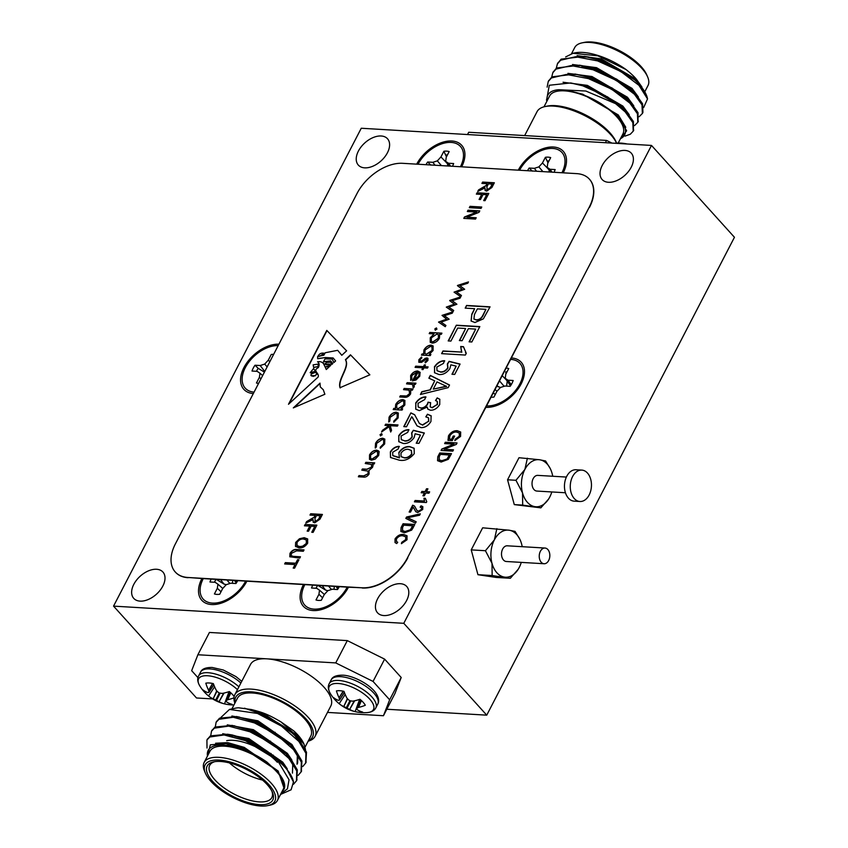 <?xml version="1.0" encoding="UTF-8"?>
<svg xmlns="http://www.w3.org/2000/svg" width="848" height="848" viewBox="0 0 848 848"><rect width="100%" height="100%" fill="white"/><g stroke="black" fill="none" stroke-linecap="round" stroke-linejoin="round"><path stroke-width="1.27" d="M563.252 172.822A30.464 18.794 -42.1 0 0 553.447 147.011A30.464 18.794 -42.1 0 0 518.266 170.162M519.58 170.236A28.694 17.702 137.9 0 1 549.78 148.485A28.694 17.702 137.9 0 1 564.323 166.568L563.284 170.628A23.924 14.755 137.9 0 1 562.616 172.791M495.253 405.068L503.087 402.503M517.746 389.37L520.418 384.25L522.357 377.508A28.694 17.702 137.9 0 1 491.172 405.673A28.694 17.702 137.9 0 1 486.561 405.906L589.233 207.198A39.305 24.242 -42.1 0 0 589.381 179.129A39.305 24.242 -42.1 0 0 576.725 173.628L402.588 163.314A39.305 24.242 -42.1 0 0 357.05 193.45L175.388 543.897A39.305 24.242 -42.1 0 0 175.239 571.965A39.305 24.242 -42.1 0 0 187.906 577.477L362.043 587.791A39.305 24.242 -42.1 0 0 407.581 557.645L589.233 207.198M407.581 557.645L485.819 407.347A30.464 18.794 -42.1 0 0 502.281 402.98A30.464 18.794 -42.1 0 0 518.467 388.373A30.464 18.794 -42.1 0 0 511.408 357.962M187.906 577.477L201.898 578.516A30.464 18.794 -42.1 0 0 203.001 601.444A30.464 18.794 -42.1 0 0 228.059 600.183A30.464 18.794 -42.1 0 0 244.235 585.565A30.464 18.794 -42.1 0 0 246.885 581.187L303.478 584.537A30.464 18.794 -42.1 0 0 304.58 607.454A30.464 18.794 -42.1 0 0 329.639 606.193A30.464 18.794 -42.1 0 0 345.825 591.586A30.464 18.794 -42.1 0 0 348.464 587.198L362.043 587.791M322.537 608.292L330.72 605.578M345.104 592.582L347.775 587.463M303.478 584.537L348.464 587.198M220.957 602.271L229.14 599.568M243.524 586.572L246.196 581.442M201.898 578.516L246.885 581.187M278.907 344.193A30.464 18.794 -42.1 0 0 243.938 367.576A30.464 18.794 -42.1 0 0 253.308 393.578M461.672 166.812A30.464 18.794 -42.1 0 0 451.867 141.001A30.464 18.794 -42.1 0 0 416.686 164.141M461.079 166.77L462.807 160.548A28.694 17.702 137.9 0 1 460.432 166.738M403.786 623.312L486.741 715.161L734.453 237.281L651.497 145.432L361.259 128.249L113.547 606.129L403.786 623.312L651.497 145.432M522.209 546.695A23.585 15.868 93.4 0 0 521.605 543.992A23.585 15.868 93.4 0 0 519.803 539.169A23.585 15.868 93.4 0 0 509.16 530.212L482.66 527.806L471.223 549.886L477.943 574.7L496.112 577.435L510.316 578.283L518.192 569.284M552.737 476.258A23.585 15.868 93.4 0 0 552.133 473.555A23.585 15.868 93.4 0 0 550.331 468.732A23.585 15.868 93.4 0 0 539.688 459.775L518.997 457.719L507.56 479.788L514.28 504.602L540.844 507.846L548.508 499.175M379.141 451.666L378.685 455.45L375.325 459.054L371.488 460.199L369.495 459.351L369.537 454.91C371.36 451.857 373.745 450.267 376.692 450.15L378.717 451.009M380.582 435.936L380.148 434.77L381.727 433.72L382.056 434.77L380.476 435.819L380.042 434.653L381.621 433.604L382.056 434.77M380.476 435.819L380.148 434.77M398.147 417.905L393.779 422.219L393.726 421.191L397.108 417.757L397.235 413.994L395.793 413.4L390.133 417.343L389.857 420.958L388.744 421.922L389.052 417.269C390.854 414.089 393.281 412.404 396.313 412.202L398.327 413.071L398.147 417.905M404.146 388.458L412.987 388.978L412.361 390.175L410.771 390.08L410.612 393.875C408.831 396.514 406.711 397.638 404.252 397.235L399.737 396.97L400.351 395.772L406.595 395.995L409.626 393.599L409.001 390.165L403.531 389.645L404.146 388.458L412.923 389.084M409.669 390.652L409.001 390.165M410.75 380.254L410.633 375.632C412.435 372.611 414.799 371.074 417.714 371.021L420.089 372.304L419.771 376.194L416.008 379.999L412.393 380.879L416.887 372.198L411.799 375.547L411.81 379.226L410.538 380.031M427.922 360.464L425.378 362.88L425.039 362.022L426.841 360.4L426.3 359.075L421.551 362.361L418.827 362.255L418.87 359.732L421.509 357.029L421.912 357.867L419.993 359.743L420.523 361.534L426.873 357.877L427.954 358.312L427.922 360.464M426.862 359.351L426.3 359.075M420.014 361.343L421.541 361.259M429.819 332.437L441.914 333.158L441.299 334.345L439.667 334.25L439.423 338.278C437.579 341.341 435.183 342.952 432.226 343.111L430.233 342.274L430.254 337.769L434.059 333.921L429.205 333.635L429.819 332.437L441.861 333.264M442.02 315.382L452.949 311.884L452.281 313.166L444.426 315.679L449.143 319.219L441.077 322.145L445.921 325.441L445.274 326.692L438.533 322.113L446.631 319.145L442.02 315.382L452.853 312.064M457.549 285.426L468.467 281.928L467.81 283.211L459.955 285.723L464.672 289.274L456.606 292.189L461.45 295.486L460.793 296.736L454.062 292.157L462.149 289.189L457.432 285.649L468.382 282.108M401.093 527.551L403.065 523.757L414.799 524.446L412.923 528.081L411.64 530.117L404.485 532.809L400.85 531.473L401.093 527.551L403.065 523.757M413.114 507.104L410.506 512.118L409.139 512.044L412.69 505.185L414.555 506.086L416.951 510.464L418.456 511.217L421.52 509.362L421.509 507.655L420.142 507.178L420.99 505.843L422.813 506.627L422.717 509.478L417.735 512.552L415.743 511.641L413.442 507.433M421.18 492.752L421.869 491.405L425.071 491.596L426.544 488.755L427.922 488.83L426.449 491.681L429.65 491.872L428.95 493.207L425.749 493.017L424.276 495.857L422.908 495.783L424.382 492.932L421.18 492.752M444.617 443.599L445.306 442.253L457.051 442.953L456.309 444.384L444.129 449.26L453.489 449.811L452.8 451.157L441.055 450.458L441.797 449.027L453.956 444.151L444.617 443.599M340.006 387.716C337.26 379.406 349.895 366.93 345.412 359.69L350.468 354.814L369.866 374.816L340.006 387.716M284.652 563.952L285.352 562.616L295.719 563.231L297.531 559.712L298.909 559.797L294.574 568.16L293.196 568.086L295.019 564.567L284.652 563.952M299.461 538.756L304.156 537.685L307.633 538.936L307.686 543.165C305.269 546.621 302.376 548.2 299.015 547.903L295.475 546.335L295.645 542.444L299.461 538.756L304.156 537.685M295.74 546.674L295.645 542.444M309.986 515.086L310.675 513.75L322.42 514.45L319.961 519.177L314.756 522.792L313.177 522.177L313.071 519.58L305.821 523.121L306.605 521.605L314.279 517.1L315.17 515.393L309.986 515.086M469.326 207.675L470.025 206.34L481.759 207.029L481.07 208.375L469.326 207.675M481.908 183.412L482.607 182.076L494.342 182.765L491.893 187.503L486.678 191.107L485.098 190.493L485.003 187.906L477.742 191.447L478.537 189.92L486.211 185.426L487.091 183.719L481.908 183.412M398.634 435.914C401.305 431.78 404.697 429.703 408.789 429.66L407.708 432.363L401.083 436.031L401.263 439.593L404.517 440.79C407.422 441.098 409.923 439.752 412.033 436.752L411.619 432.936L413.358 430.275L424.339 432.999L418.965 443.377L416.22 443.218L420.438 435.077L415.138 433.773L414.078 437.642C411.015 441.882 407.411 443.822 403.266 443.483L398.761 441.66L398.846 436.148C401.517 432.014 404.899 429.925 408.99 429.894M415.615 403.15C418.308 399.037 421.689 396.938 425.791 396.864L424.71 399.556L418.032 403.33L418.17 406.955L420.703 407.952C423.353 408.079 425.59 406.775 427.413 404.04L428.049 402.175L430.636 402.673L430.201 406.87L431.992 407.581L437.25 404.464L437.261 401.411L435.512 400.542L437.197 397.882L439.773 399.249L439.73 404.538C437.261 408.376 434.176 410.284 430.466 410.252L427.911 409.192L427.18 407.061L419.347 410.623L415.721 409.192L415.827 403.372C418.509 399.26 421.901 397.171 425.993 397.097M434.377 366.972C437.049 362.838 440.43 360.75 444.522 360.718L443.44 363.41L436.826 367.089L437.006 370.65L440.26 371.848C443.165 372.145 445.666 370.799 447.765 367.799L447.352 363.993L449.09 361.333L460.082 364.057L454.698 374.424L451.963 374.265L456.171 366.135L450.882 364.82L449.822 368.7C446.758 372.929 443.154 374.88 438.999 374.53L434.494 372.717L434.579 367.195C437.25 363.061 440.642 360.983 444.734 360.951M448.189 340.928L456.341 325.197L479.82 326.586L471.838 341.977L469.092 341.818L475.686 329.098L468.372 328.664L462.118 340.716L459.372 340.557L465.626 328.505L457.697 328.038L450.924 341.087L448.189 340.928M465.192 308.131L466.57 305.45L490.049 306.838L483.339 318.88L474.922 322.505L471.075 321.01L471.817 314.12L474.636 308.683L465.192 308.131M465.372 355.058L441.596 353.648L442.985 350.966L461.577 352.068L460.697 346.493L463.443 346.662L466.273 353.319L465.372 355.058M428.865 378.187L430.318 375.399L449.525 385.024L448.179 387.631L420.428 394.479L421.869 391.691L430.053 389.857L434.717 380.847L428.865 378.187M411.725 416.728L406.521 426.767L403.775 426.608L410.888 412.881L414.608 414.693L419.41 423.459L422.41 424.954L428.547 421.244L428.516 417.831L425.791 416.877L427.477 414.216L431.113 415.785L430.932 421.488C428.357 425.675 425.028 427.721 420.979 427.625L416.993 425.813L412.382 417.386M392.889 455.705L399.44 457.888L398.836 452.503C401.931 448.2 405.577 446.249 409.775 446.62L414.11 448.242L414.259 453.669C409.669 459.118 404.644 461.27 399.175 460.146L390.504 457.475L390.345 451.91C392.635 448.285 395.592 446.43 399.196 446.345L398.115 449.037L392.666 452.281L392.783 455.588L399.005 457.411M476.353 194.118L477.053 192.782L488.787 193.482L485.056 200.669L483.689 200.594L486.72 194.733L483.063 194.521L480.466 199.534L479.088 199.46L481.696 194.436L476.353 194.118M467.333 211.523L468.032 210.187L479.767 210.876L479.025 212.307L466.856 217.183L476.216 217.745L475.516 219.081L463.782 218.381L464.524 216.95L476.682 212.074L467.333 211.523M304.432 525.802L305.121 524.456L316.866 525.156L313.135 532.353L311.757 532.268L314.799 526.417L311.142 526.195L308.534 531.219L307.167 531.134L309.764 526.12L304.432 525.802M293.705 556.383L300.468 556.786L299.779 558.122L289.793 556.744L289.995 553.341C291.977 550.288 294.404 549.016 297.266 549.525L304.029 549.928L303.33 551.264L296.567 550.861L291.426 553.32L291.171 555.663L293.917 556.617L300.362 556.998M330.222 364.396L328.356 364.078L330.126 364.174L330.699 365.467L330.052 366.071L329.861 365.159L325.929 366.813L329.151 366.898L326.279 369.537L323.47 363.188M326.342 369.474L323.47 363.622C322.017 361.905 320.046 361.29 317.555 361.799C319.367 363.114 319.622 365.064 318.318 367.619C311.969 370.883 319.749 373.035 318.127 377.031L288.49 404.273L326.787 330.402L346.62 350.839L341.786 355.291L337.674 350.309L325.219 352.757L323.883 355.185L317.65 356.552L317.661 358.63L325.452 357.517L333.147 357.973L335.617 360.962L333.868 362.562L332.204 359.054L325.049 358.905L323.47 361.704L330.667 360.877L332.808 363.538L331.801 364.46L330.561 362.223L327.413 362.382C324.858 363.379 324.413 364.099 326.045 364.566L325.325 364.258M328.356 364.078L325.399 364.375M324.879 394.256L323.289 389.751L320.279 386.879L320.003 383.126L293.313 407.899L324.879 394.256M451.613 439.179L453.267 435.999L454.634 436.084L452.291 440.6L447.998 440.345L448.497 435.808C450.86 432.183 453.797 430.487 457.284 430.72L460.665 432.035L460.581 436.434L454.814 440.578L455.206 439.222L459.277 436.232L459.34 433.074L456.637 432.067C453.987 431.78 451.74 433.031 449.906 435.808L449.461 439.052L451.719 439.296L453.267 435.999M437.791 456.765L439.752 452.97L451.496 453.659L448.327 459.33L441.183 462.022L437.547 460.687L437.791 456.765L439.752 452.97M426.321 502.535L414.428 501.836L415.117 500.49L424.424 501.041L423.979 498.264L425.346 498.338L426.767 501.666L426.321 502.535M405.832 518.414L406.552 517.026L420.29 513.867L419.569 515.245L407.602 517.725L416.188 521.774L415.467 523.163L405.832 518.414M396.44 538.968L396.44 541.543L397.723 542.243L396.726 543.557L395.03 542.561L395.041 538.925C397.447 535.554 400.309 534.081 403.637 534.484L407.008 535.756L407.019 539.763L401.39 543.663L401.772 542.307L405.683 539.625L405.736 536.826L402.938 535.819C400.489 535.427 398.316 536.466 396.44 538.968M449.79 300.404L460.708 296.906L460.04 298.189L452.185 300.701L456.902 304.241L448.836 307.167L453.68 310.463L453.033 311.714L446.302 307.135L454.39 304.167L449.673 300.627L460.612 297.086M435.363 330.243L434.929 329.077L436.508 328.038L436.837 329.088L435.257 330.137L434.823 328.971L436.402 327.922L436.837 329.088M435.257 330.137L434.929 329.077M430.89 354.432L430.275 355.619L421.435 355.1L422.05 353.913L423.587 353.998L423.947 349.938C425.813 346.864 428.219 345.274 431.176 345.147L433.105 345.973L433.084 350.521L429.258 354.337L430.89 354.432M424.541 366.686L428.102 366.898L427.487 368.085L423.926 367.873L423.035 369.58L421.954 369.516L422.834 367.809L415.085 367.354L415.7 366.166L423.449 366.622L424.339 364.916L425.42 364.979L424.647 366.802L428.049 367.004M407.146 382.671L415.986 383.19L415.361 384.388L414.068 384.303L414.29 386.762L413.453 387.78L412.425 384.43L406.531 383.858L407.146 382.671L415.923 383.296M413.252 385.003L412.425 384.43M402.662 408.895L402.047 410.082L393.207 409.563L393.822 408.365L395.348 408.46L395.719 404.401C397.585 401.327 399.991 399.737 402.938 399.609L404.878 400.426L404.846 404.973L401.03 408.8L402.662 408.895M385.617 424.191L398.019 424.933L397.405 426.12L390.239 425.696L391.553 430.328L390.663 432.035L389.137 426.671L381.558 432.024L382.448 430.318L389.073 425.632L385.003 425.389L385.617 424.191L397.966 425.039M384.653 443.939L380.275 448.263L380.233 447.235L383.614 443.79L383.731 440.027L382.3 439.434L376.629 443.387L376.353 447.002L375.24 447.967L375.558 443.303C377.36 440.123 379.787 438.437 382.819 438.236L384.822 439.116L384.653 443.939M368.986 470.576L369.06 474.032C367.385 476.449 365.424 477.456 363.145 477.064L358.365 476.777L358.98 475.59L363.771 475.876L368.074 473.756L368.074 471.128L361.799 470.142L362.425 468.955L366.908 469.22L371.519 467.11L371.498 464.481L365.244 463.506L365.859 462.319L374.699 462.838L374.085 464.036L372.548 463.941L373.088 465.361L372.505 467.386L368.944 470.523M519.697 538.957L515.033 531.389L509.16 530.212A23.585 15.868 93.4 0 0 494.363 539.879A23.585 15.868 93.4 0 0 491.999 563.316A23.585 15.868 93.4 0 0 504.443 577.096A23.585 15.868 93.4 0 0 518.001 569.58A23.585 15.868 93.4 0 0 519.241 567.429A23.585 15.868 93.4 0 0 521.276 562.383M496.864 528.654L494.363 539.879L485.427 550.723L471.223 549.886M485.427 550.723L491.999 563.316L492.147 575.538L477.943 574.7M492.147 575.538L510.316 578.283M377.614 598.783A19.652 12.126 -42.1 0 0 377.54 612.807A19.652 12.126 -42.1 0 0 400.245 608.631A19.652 12.126 -42.1 0 0 406.711 586.466A19.652 12.126 -42.1 0 0 392.2 585.332A19.652 12.126 -42.1 0 0 377.614 598.783M133.814 584.336A19.652 12.126 -42.1 0 0 133.74 598.37A19.652 12.126 -42.1 0 0 156.456 594.194A19.652 12.126 -42.1 0 0 162.911 572.029A19.652 12.126 -42.1 0 0 148.4 570.895A19.652 12.126 -42.1 0 0 133.814 584.336M358.407 151.061A19.652 12.126 -42.1 0 0 358.333 165.095A19.652 12.126 -42.1 0 0 381.038 160.919A19.652 12.126 -42.1 0 0 387.504 138.743A19.652 12.126 -42.1 0 0 372.993 137.62A19.652 12.126 -42.1 0 0 358.407 151.061M602.207 165.498A19.652 12.126 -42.1 0 0 602.133 179.532A19.652 12.126 -42.1 0 0 624.838 175.356A19.652 12.126 -42.1 0 0 631.304 153.181A19.652 12.126 -42.1 0 0 616.793 152.057A19.652 12.126 -42.1 0 0 602.207 165.498M188.108 577.7A39.305 24.242 137.9 0 1 175.451 572.199A39.305 24.242 137.9 0 1 175.345 572.082M589.487 179.246A39.305 24.242 137.9 0 1 589.593 179.363A39.305 24.242 137.9 0 1 589.445 207.431M407.782 557.878A39.305 24.242 137.9 0 1 362.244 588.014M113.547 606.129L196.503 697.978L212.678 698.932M386.805 709.246L486.741 715.161M308.153 741.184A45.209 18.455 -152.6 0 0 315.106 736.308A45.209 18.455 -152.6 0 0 308.343 717.482A45.209 18.455 -152.6 0 0 266.579 692.138A45.209 18.455 -152.6 0 0 234.832 694.703L250.52 664.44A45.209 18.455 27.4 0 1 266.813 658.832L335.734 662.913L373.056 681.432L384.621 659.129L401.21 677.499L389.656 699.801L383.444 715.733L394.998 693.431L401.21 677.499M197.955 677.647L191.669 670.683L197.881 654.751L209.435 632.449L347.298 640.611L335.734 662.913M384.621 659.129L347.298 640.611M485.819 407.347L486.561 405.906M465.499 308.142L466.57 305.45M466.782 305.683L489.943 307.05M471.181 321.116L471.817 314.12M472.029 314.354L474.636 308.683M474.011 319.102L476.385 320.046C479.449 320.078 481.738 318.435 483.243 315.138L485.915 309.35L477.382 308.852L474.477 314.46L473.894 318.986L476.184 319.813C479.237 319.844 481.526 318.212 483.042 314.905L485.915 309.35M448.497 340.949L456.341 325.197M456.542 325.431L479.703 326.798M469.41 341.839L475.686 329.098M459.69 340.578L465.626 328.505M441.914 353.658L442.985 350.966M443.186 351.199L461.577 352.068M461.789 352.302L460.697 346.493M460.899 346.726L463.443 346.874M465.499 352.683L466.241 353.372M437.112 370.756L440.26 371.848M440.462 372.081C443.366 372.378 445.868 371.032 447.977 368.032L447.765 367.799M447.977 368.032L447.564 364.216L449.09 361.333M449.302 361.566L459.998 364.216M452.27 374.286L456.171 366.135M434.6 372.834L434.579 367.195M429.13 378.303L430.318 375.399M430.519 375.632L449.472 385.119M420.799 394.384L421.869 391.691M422.081 391.924L430.053 389.857M430.254 390.091L434.717 380.847M433.254 389.137L446.61 386.412L437.006 381.897L433.254 389.137L446.408 386.179M418.276 407.072L420.703 407.952M420.915 408.174C423.565 408.312 425.802 407.008 427.625 404.263L427.413 404.04M427.625 404.263L428.049 402.175M428.251 402.397L430.53 402.842M430.318 406.987L431.992 407.581M432.194 407.814L437.25 404.464M437.451 404.697L437.356 401.528M435.819 400.616L437.197 397.882M437.409 398.115L439.879 399.366M428.017 409.308L427.18 407.061M415.827 409.298L415.827 403.372M404.093 426.629L410.888 412.881M411.089 413.114L414.704 414.81M419.516 423.565L422.41 424.954M422.622 425.177L428.547 421.244M428.759 421.477L428.622 417.958M426.131 416.898L427.477 414.216M427.689 414.439L431.219 415.902M417.099 425.929L414.216 420.979M414.428 421.212L411.927 416.962M401.38 439.709L404.517 440.79M404.729 441.024C407.634 441.32 410.135 439.974 412.234 436.974L412.033 436.752M412.234 436.974L411.821 433.169M411.842 433.148L413.358 430.275M413.559 430.508L424.265 433.158M416.538 443.228L420.438 435.077M398.867 441.776L398.846 436.148M390.61 457.591L390.345 451.91M390.557 452.132C392.847 448.507 395.793 446.663 399.408 446.578M399.44 457.888L398.836 452.503M399.048 452.726C402.143 448.433 405.779 446.472 409.976 446.854L409.775 446.62M409.976 446.854L414.206 448.359M401.178 456.69L404.316 457.899C407.125 458.217 409.626 456.966 411.821 454.157L411.428 450.574M400.966 453.245L401.072 456.574L404.104 457.676C406.913 457.994 409.414 456.743 411.609 453.924L411.322 450.447L408.206 449.292C405.418 449.069 403.001 450.383 400.966 453.245M482.226 183.433L482.607 182.076M482.809 182.299L494.236 182.977M485.215 190.609L485.003 187.906M478.155 191.277L478.537 189.92M478.738 190.153L482.024 188.807L486.211 185.426M486.413 185.659L487.091 183.719M486.593 189.517L487.579 190.005L490.674 187.747L492.487 184.249L488.459 183.804L486.837 186.942L487.367 189.772L490.462 187.514L492.275 184.027M487.579 190.005L486.699 189.645M476.671 194.139L477.053 192.782M477.254 193.015L488.681 193.683M484.007 200.616L486.72 194.733M479.406 199.471L481.696 194.436M469.644 207.696L470.025 206.34M470.237 206.562L481.653 207.241M467.651 211.544L468.032 210.187M468.234 210.421L479.661 211.088M476.099 217.957L466.856 217.183M464.1 218.402L464.524 216.95M464.725 217.183L476.682 212.074M310.304 515.107L310.675 513.75M310.887 513.983L322.304 514.651M313.283 522.283L313.071 519.58M306.234 522.951L306.605 521.605M306.817 521.827L310.092 520.492L314.279 517.1M314.491 517.333L315.17 515.393M314.672 521.202L315.647 521.679L318.753 519.421L320.555 515.934L316.537 515.478L314.915 518.616L315.445 521.446L318.541 519.188L320.353 515.701M315.647 521.679L314.767 521.319M304.75 525.813L305.121 524.456M305.333 524.689L316.76 525.368M312.075 532.29L314.799 526.417M307.485 531.155L309.764 526.12M304.368 537.918L307.729 539.052M295.857 542.667L299.662 538.978M297.182 545.741L299.948 546.79L302.895 546.388L306.52 543.324L306.414 540.112M306.308 543.091L306.319 539.996L303.446 539.021C300.966 538.787 298.825 539.953 297.023 542.508L297.076 545.635L299.747 546.568L302.683 546.165L306.52 543.324M289.91 556.86L289.995 553.341M290.207 553.564C292.189 550.511 294.616 549.239 297.478 549.748L303.913 550.129M291.288 555.779L293.917 556.617M284.97 563.973L285.352 562.616M285.553 562.849L295.719 563.231M295.92 563.454L297.531 559.712M297.743 559.945L298.803 560.009M293.514 568.096L295.019 564.567M547.84 549.515A7.865 5.289 93.4 0 0 544.999 548.041A7.865 5.289 93.4 0 0 539.254 555.578A7.865 5.289 93.4 0 0 544.066 563.74A7.865 5.289 93.4 0 0 549.462 558.45A7.865 5.289 93.4 0 0 547.84 549.515M544.066 563.74L506.341 561.503A7.865 5.289 -86.6 0 1 501.518 553.341A7.865 5.289 -86.6 0 1 507.263 545.805L544.999 548.041M318.117 366.315L318.095 364.099L313.124 364.873L313.601 367.343L318.329 366.548L318.18 364.216M323.671 363.845L323.586 363.304M346.609 350.849L326.989 330.625L289.115 403.701M341.797 355.28L337.674 350.309M317.767 358.746L325.452 357.517M325.664 357.739L333.338 358.195M333.932 362.499L332.204 359.054M323.576 361.81L330.826 361.089M331.918 364.354L331.292 362.615M328.568 364.301L326.257 364.799M330.264 365.88L329.946 365.287M326.067 366.898L329.045 366.601M317.979 356.043L319.484 356.33L324.286 353.415M319.484 356.33L324.148 353.256C321.297 352.726 319.314 353.648 318.201 356.043L319.272 356.107M312.096 373.65A1.325 0.816 -42.1 0 0 311.322 375.675L314.958 375.643L316.94 373.936L315.615 372.283L312.096 373.65M311.184 375.622A1.325 0.816 -42.1 0 0 311.523 375.908L313.007 376.173M313.219 376.406L314.958 375.643M315.17 375.865L316.94 373.936M317.141 374.169L315.615 372.283M313.643 368.498L310.167 372.685L315.392 371.286L313.643 368.498L315.392 371.286M310.283 372.791L313.453 373.12M313.845 372.972L315.604 371.519M318.329 366.548L313.707 367.46M340.218 387.949C337.472 379.639 350.097 367.163 345.613 359.923L345.412 359.69M369.855 374.816L350.68 355.047L345.613 359.923M319.622 383.89L294.161 407.528M323.395 389.868L320.385 387.006M453.362 436.116L454.581 436.19M448.094 440.462L448.497 435.808M448.592 435.925C450.966 432.3 453.903 430.593 457.379 430.837L457.284 430.72M457.379 430.837L460.718 432.098M454.963 440.557L455.206 439.222M455.312 439.338L459.277 436.232M459.383 436.349L459.393 433.127M451.719 439.296L449.461 439.052M444.776 443.61L445.306 442.253M445.412 442.37L456.987 443.059M453.436 449.917L444.129 449.26M441.214 450.468L441.797 449.027M441.903 449.143L453.956 444.151M439.858 453.086L451.443 453.765M437.6 460.74L437.886 456.881M438.967 459.754L441.988 460.803L447.182 459.107L449.535 455.037L440.43 454.39L439.243 456.69L439.285 459.998L441.893 460.687L447.076 458.991L449.429 454.92M421.339 492.752L421.869 491.405M421.975 491.522L425.071 491.596M425.177 491.713L426.544 488.755M426.65 488.872L427.869 488.936M429.597 491.978L426.449 491.681M423.067 495.794L424.382 492.932M414.587 501.846L415.117 500.49M415.223 500.606L424.424 501.041M424.519 501.157L423.979 498.264M424.085 498.37L425.357 498.454M409.298 512.054L412.69 505.185M412.796 505.291L414.608 506.139M417.004 510.517L418.456 511.217M418.562 511.333L421.52 509.362M421.626 509.478L421.562 507.719M420.311 507.189L420.99 505.843M421.096 505.959L422.855 506.691M415.796 511.704L414.354 509.224M414.46 509.341L413.209 507.221M405.959 518.478L406.552 517.026M406.658 517.142L420.205 514.026M416.167 521.827L407.602 517.725M403.171 523.873L414.746 524.552M400.903 531.526L401.199 527.668M402.27 530.541L405.302 531.59L410.485 529.894L412.838 525.824L403.743 525.177L402.546 527.477L402.599 530.784L405.196 531.473L410.39 529.777L412.732 525.707M396.493 541.596L397.67 542.307M395.083 542.614L395.041 538.925M395.147 539.042C397.553 535.671 400.415 534.187 403.733 534.6L403.637 534.484M403.733 534.6L407.061 535.809M401.528 543.642L401.772 542.307M401.878 542.423L405.683 539.625M405.779 539.741L405.779 536.879M464.651 289.295L459.955 285.723M461.429 295.517L456.606 292.189M454.295 292.03L462.149 289.189M456.892 304.273L452.185 300.701M453.669 310.495L448.836 307.167M446.525 307.008L454.39 304.167M449.133 319.251L444.426 315.679M445.9 325.473L441.077 322.145M438.766 321.986L446.631 319.145M436.508 328.038L436.943 329.204M430.286 342.338L430.254 337.769M430.36 337.886L434.059 333.921M429.364 333.646L429.925 332.554M431.388 341.299L432.936 342.03L438.448 338.32L438.458 334.79M432.84 341.914L438.342 338.204L438.405 334.727L436.858 334.091L431.356 337.811L431.335 341.235L432.936 342.03M421.594 355.111L422.05 353.913M422.156 354.019L423.587 353.998M423.682 354.114L423.947 349.938M424.053 350.054C425.908 346.98 428.314 345.39 431.272 345.263L431.176 345.147M431.272 345.263L433.158 346.026M430.837 354.538L429.258 354.337M424.975 353.595L426.555 354.284L432.088 350.584L432.088 347.065M426.449 354.167L431.982 350.468L432.035 347.012L430.54 346.344L425.018 350.044L424.922 353.531L426.555 354.284M425.42 362.849L425.039 362.022M425.145 362.138L426.841 360.4M426.936 360.517L426.406 359.181M418.88 362.308L418.87 359.732M418.976 359.849L421.615 357.146M420.057 361.407L420.629 361.651M421.636 361.375L423.205 359.838M423.311 359.955L425.283 358.238M425.389 358.354L426.873 357.877M426.979 357.994L428.007 358.375M422.113 369.527L422.834 367.809M415.244 367.364L415.7 366.166M415.806 366.272L423.449 366.622M423.555 366.739L424.339 364.916M424.435 365.032L425.367 365.085M410.856 380.37L410.633 375.632M410.739 375.738C412.541 372.728 414.905 371.191 417.82 371.127L417.714 371.021M417.82 371.127L420.195 372.42M412.552 380.879L416.887 372.198M414.089 379.745L418.753 376.311L419.219 373.756L417.905 372.389L414.089 379.745L418.647 376.194L419.113 373.65L417.905 372.389M413.453 387.78L412.849 387.07M412.955 387.186L413.326 386.465M413.432 386.582L412.52 384.547M406.69 383.868L407.252 382.787M399.896 396.97L400.351 395.772M400.457 395.889L406.595 395.995M406.701 396.111L409.626 393.599M409.732 393.716L409.107 390.271M403.69 389.656L404.252 388.575M393.366 409.573L393.822 408.365M393.928 408.482L395.348 408.46M395.454 408.577L395.719 404.401M395.825 404.507C397.68 401.443 400.086 399.843 403.044 399.726L402.938 399.609M403.044 399.726L404.931 400.489M402.609 409.001L401.03 408.8M396.747 408.047L398.327 408.747L403.86 405.047L403.86 401.528M398.221 408.63L403.754 404.931L403.807 401.464L402.312 400.797L396.79 404.507L396.694 407.994L398.327 408.747M393.875 422.177L393.726 421.191M393.832 421.308L397.108 417.757M397.214 417.863L397.277 414.057M388.84 422.039L389.052 417.269M389.158 417.375C390.96 414.206 393.387 412.51 396.419 412.319L396.313 412.202M396.419 412.319L398.38 413.135M390.705 431.95L389.137 426.671M381.823 431.844L382.448 430.318M382.554 430.424L389.073 425.632M385.162 425.399L385.723 424.307M381.727 433.72L382.162 434.886M380.37 448.221L380.233 447.235M380.339 447.341L383.614 443.79M383.72 443.907L383.784 440.091M375.346 448.073L375.558 443.303M375.664 443.419C377.466 440.239 379.883 438.554 382.925 438.352L382.819 438.236M382.925 438.352L384.875 439.169M369.548 459.404L369.537 454.91M369.643 455.026C371.466 451.973 373.851 450.383 376.798 450.267L376.692 450.15M376.798 450.267L379.247 451.783M370.618 458.397L372.198 459.118L377.71 455.493L377.646 452.037M372.102 459.001L377.604 455.387L377.593 451.984L376.067 451.348L370.629 454.973L370.565 458.333L372.198 459.118M365.403 463.517L365.859 462.319M365.965 462.436L374.646 462.944M358.524 476.788L358.98 475.59M359.086 475.707L363.877 475.993L368.074 473.756M368.18 473.873L368.127 471.191M361.958 470.152L362.425 468.955M362.52 469.071L367.014 469.336L371.519 467.11M371.625 467.227L371.551 464.545M247.563 741.555A31.058 12.678 27.4 0 1 276.098 758.918A31.058 12.678 27.4 0 1 276.628 759.522M234.832 694.703A45.209 18.455 -152.6 0 0 234.864 703.193M281.419 738.258A45.209 18.455 -152.6 0 0 284.44 739.212M235.076 702.78A43.237 17.649 27.4 0 1 260.421 693.208A43.237 17.649 27.4 0 1 306.075 718.987A43.237 17.649 27.4 0 1 308.365 740.77M197.881 654.751L266.813 658.832A45.209 18.455 27.4 0 1 313.124 677.51A45.209 18.455 27.4 0 1 330.794 706.045L315.106 736.308M383.444 715.733L327.487 712.415M373.056 681.432L389.656 699.801M231.896 708.907L237.504 698.105A41.276 16.854 27.4 0 1 266.484 695.763A41.276 16.854 27.4 0 1 304.623 718.903A41.276 16.854 27.4 0 1 310.792 736.096L305.068 747.13M284.663 739.265A41.276 16.854 27.4 0 1 281.568 738.364M249.853 721.192A41.276 16.854 27.4 0 1 247.468 719.104M280.932 793.696L284.26 788.82C285.712 784.347 283.497 778.782 277.614 772.146L266.993 762.151L248.92 751.052L225.992 743.558L210.378 744.82L207.272 756.427M274.816 769.041L243.641 748.477L225.992 743.558M285.575 767.959L280.858 761.748M280.55 794.428L291.097 789.795L293.461 781.973L285.712 766.921L279.321 760.105L248.231 739.626L232.172 734.951L227.497 734.23L210.368 735.894L207.23 739.488M229.988 734.665L222.134 734.803M292.454 773.132L292.751 764.642L285.447 752.897M296.726 780.266L297.33 769.899L290.302 758.07L283.91 751.254L252.821 730.785L232.087 725.379L214.957 727.043L211.82 730.637M234.567 725.814L226.713 725.962M297.044 764.281L297.341 755.791L290.027 744.046M301.316 771.415L301.92 761.048L294.892 749.219L288.5 742.403L257.4 721.934L236.666 716.528L219.547 718.192L216.399 721.786M239.157 716.973L231.303 717.111M228.939 734.569L230.094 735.916M278.356 760.985L280.37 761.281M300.489 743.452L294.616 735.195M305.905 762.564L306.499 752.197L299.471 740.378L293.09 733.552L261.99 713.083L251.368 709.532L238.5 707.773A43.237 17.649 -152.6 0 0 235.182 708.228L229.49 709.416L257.474 713.444A49.142 20.055 27.4 0 1 290.27 731.273L267.109 715.956L244.51 708.186M282.617 763.507L245.888 739.52L227.497 734.23M287.207 754.656L250.478 730.669L232.087 725.379M291.786 745.805L255.057 721.818L236.666 716.528M296.376 736.954L290.27 731.273M293.461 781.973A49.142 20.055 -152.6 0 0 277.423 760.211L289.041 779.768L287.44 788.81L280.752 794.035M277.423 760.211L245.316 740.622L224.084 734.962L209.795 736.997L206.923 740.018L207.018 748.042M293.482 784.283L296.461 780.828L296.758 771.002L289.73 759.183L272.282 743.802L249.895 731.771L228.674 726.111L214.385 728.146L211.502 731.177L210.739 735.672M298.146 775.369L301.04 771.977L301.347 762.161L294.309 750.332L276.872 734.951L254.485 722.92L233.253 717.27L218.975 719.295L216.092 722.326L215.328 726.821M302.736 766.528L305.63 763.136L305.927 753.31L298.899 741.481L281.462 726.1L257.474 713.444M303.976 744.109A43.237 17.649 -152.6 0 0 303.86 743.823A43.237 17.649 -152.6 0 0 293.821 730.923L304.114 744.417L305.503 749.611M278.78 759.808L276.437 759.299M232.341 736.424L230.868 735.025M220.904 717.461L229.49 709.416M293.821 730.923L280.911 721.86C268.339 714.493 263.007 712.437 251.368 709.532M284.26 788.82L278.186 771.033L244.213 747.374L227.72 742.636L215.604 743.24M287.302 768.903L282.766 762.182L248.803 738.523L222.706 733.7M291.892 760.052L287.355 753.342L253.393 729.672L227.285 724.849M297.616 763.179L297.913 754.688L291.945 744.491L257.972 720.821L231.875 715.998M230.667 734.803L231.907 736.138M276.575 759.458L278.854 759.872M301.061 742.35L296.535 735.64L280.911 721.86M267.873 805.6L270.099 805.134A41.276 16.854 -152.6 0 0 277.434 800.448A41.276 16.854 -152.6 0 0 271.265 783.255A41.276 16.854 -152.6 0 0 233.126 760.115A41.276 16.854 -152.6 0 0 204.145 762.458A41.276 16.854 -152.6 0 0 204.548 771.161L205.439 773.238A39.305 16.048 27.4 0 1 224.837 760.783A39.305 16.048 27.4 0 1 268.986 784.771A39.305 16.048 27.4 0 1 267.873 805.6A39.305 16.048 27.4 0 1 232.575 797.3A39.305 16.048 27.4 0 1 205.439 773.238M267.247 784.665A36.952 15.084 -152.6 0 0 213.728 761.854A36.952 15.084 -152.6 0 0 233.02 796.442A36.952 15.084 -152.6 0 0 272.409 792.265A36.952 15.084 -152.6 0 0 267.247 784.665M271.901 791.205A34.98 14.278 27.4 0 1 271.848 797.555A34.98 14.278 27.4 0 1 234.218 794.131A34.98 14.278 27.4 0 1 209.721 765.352A34.98 14.278 27.4 0 1 214.883 761.642M277.349 762.278A34.98 14.278 -152.6 0 0 226.681 740.675M229.426 762.914A34.98 14.278 -152.6 0 0 262.488 780.054M229.723 725.634A43.237 17.649 -152.6 0 0 230.147 726.291M240.821 737.633A43.237 17.649 -152.6 0 0 243.948 740.081M271.646 754.656A43.237 17.649 -152.6 0 0 273.247 755.176M288.977 758.303A43.237 17.649 -152.6 0 0 289.677 758.335M288.903 757.19A41.276 16.854 27.4 0 1 287.949 757.158M271.137 753.586A41.276 16.854 27.4 0 1 269.696 753.077M247.213 741.406A41.276 16.854 27.4 0 1 243.334 738.534M231.727 726.513A41.276 16.854 27.4 0 1 231.154 725.612M207.506 755.981A43.237 17.649 27.4 0 1 225.769 745.212A43.237 17.649 27.4 0 1 266.993 762.151M204.145 762.458L209.922 751.307A41.276 16.854 27.4 0 1 238.903 748.964A41.276 16.854 27.4 0 1 277.042 772.115A41.276 16.854 27.4 0 1 283.211 789.297L277.434 800.448M213.77 684.728L208.968 692.032A39.39 16.536 -68.4 0 1 208.597 690.314L212.827 683.509M208.841 692.35A39.39 10.854 -49.5 0 1 207.728 692.562L207.506 692.519A39.708 22.981 -36.8 0 1 203.16 689.996A18.444 7.526 27.4 0 0 207.463 695.053A18.444 7.526 27.4 0 0 208.555 695.964L214.608 686.795M212.551 683.446L208.597 690.314M234.154 696.6A18.444 7.526 27.4 0 0 229.331 691.544A39.708 22.981 -36.8 0 1 222.303 693.399L221.9 693.399A39.39 31.069 -15.8 0 1 219.346 692.975L218.593 692.604A39.39 32.266 63.8 0 1 216.653 690.791L216.399 690.473A39.708 25.207 88 0 1 213.357 683.626A18.444 7.526 27.4 0 0 205.82 683.181A39.708 28.037 -80.7 0 0 208.491 690.007M229.405 692.254A15.147 6.18 27.4 0 1 228.833 692.138L224.519 703.882A18.444 7.526 27.4 0 0 232.055 704.328A39.708 25.207 88 0 1 226.967 702.176L226.776 702.006A39.39 13.738 101.8 0 1 226.098 700.904L229.67 691.83M226.098 700.904L226.215 700.586A39.39 13.653 121 0 0 227.656 699.77L230.815 692.827M223.618 693.134L219.06 701.709L224.105 693.028M219.314 692.964L215.721 699.96L216.473 700.342L220.173 693.134M216.717 690.866L213.166 698.784L216.982 691.12M224.519 703.882A39.708 28.037 -80.7 0 1 219.06 701.709M218.731 701.529A39.39 35.065 -104.2 0 1 216.473 700.342M215.721 699.96A39.39 33.867 151.9 0 1 213.473 698.932M213.166 698.784A39.708 25.811 132.3 0 1 209.011 696.346A39.708 25.811 132.3 0 1 208.555 695.964M233.974 697.809A39.708 25.811 132.3 0 1 227.953 699.653M343.429 691.237L339.094 697.734A39.708 28.037 99.3 0 1 336.423 690.919A18.444 7.526 -152.6 0 1 343.97 691.364A39.708 25.207 -92 0 0 347.002 698.201L347.256 698.529A39.39 32.266 -116.2 0 0 349.196 700.331L349.948 700.713A39.39 31.069 164.2 0 0 352.503 701.137L352.906 701.126A39.708 22.981 143.2 0 0 359.934 699.282A18.444 7.526 -152.6 0 1 365.318 705.25A39.708 25.811 -47.7 0 1 358.556 707.391L361.237 700.395M339.211 698.052A39.39 16.536 111.6 0 0 339.571 699.77L344.373 692.466M345.21 694.523L339.158 703.702A39.708 25.811 -47.7 0 0 339.613 704.073A39.761 39.761 0 0 0 367.131 712.606A24.931 10.176 -152.6 0 0 368.679 698.021A24.931 10.176 -152.6 0 0 338.182 683.488A24.931 10.176 -152.6 0 0 330.328 693.526A39.761 39.761 0 0 0 338.076 702.791A18.444 7.526 -152.6 0 1 333.762 697.734A39.708 22.981 143.2 0 0 338.108 700.257L338.331 700.3A39.39 10.854 130.5 0 0 339.454 700.088M354.708 700.766L349.662 709.437L354.22 700.872M350.775 700.861L347.076 708.069L346.323 707.698L349.917 700.702M347.595 698.858L343.769 706.511L347.32 698.593M360.273 699.558L356.701 708.642A39.39 13.738 -78.2 0 0 357.379 709.744L357.58 709.903A39.708 25.207 -92 0 0 362.658 712.066A18.444 7.526 -152.6 0 1 355.121 711.62A39.708 28.037 99.3 0 1 349.662 709.437M358.259 707.508A39.39 13.653 -59 0 1 356.828 708.324L356.701 708.642M359.149 699.547L359.435 699.865A15.147 6.18 -152.6 0 0 360.008 699.992M338.076 702.791A18.444 7.526 -152.6 0 0 339.158 703.702M339.613 704.073A39.708 25.811 -47.7 0 0 343.769 706.511M344.087 706.66A39.39 33.867 -28.1 0 0 346.323 707.698M347.076 708.069A39.39 35.065 75.8 0 0 349.334 709.267M359.435 699.865L355.121 711.62M545.073 106.562L547.299 106.095A43.237 17.649 27.4 0 1 609.924 132.786A43.237 17.649 27.4 0 1 615.977 141.69L616.57 143.079A45.209 18.455 -152.6 0 0 610.549 134.472A45.209 18.455 -152.6 0 0 553.331 106.085A45.209 18.455 -152.6 0 0 545.073 106.562A45.209 18.455 -152.6 0 0 537.038 111.692L524.658 135.585M467.534 134.535L468.711 132.267L606.564 140.429L611.927 143.089M605.398 142.697L606.564 140.429M641.957 87.026L636.625 79.532L601.126 58.819L577.096 55.65M621.658 108.523L623.789 108.83M638.396 96.99L632.036 88.383L596.536 67.67L572.506 64.501M633.806 105.841L627.446 97.234L591.957 76.521L567.916 73.352M629.216 114.692L622.867 106.085L587.367 85.372L563.04 82.245M625.782 127.295L618.277 114.936L582.777 94.223L571.743 91.478L558.874 89.718A43.237 17.649 -152.6 0 0 547.193 100.647M625.05 136.115L630.308 134.228L633.191 131.207L632.852 122.61L625.23 111.925L615.595 103.657L585.809 91.022L558.874 89.718M643.664 107.537L647.522 98.919L638.989 85.372L620.789 71.476L597.639 60.918L575.644 56.731L560.592 60.24L557.412 63.854L556.288 68.2M639.116 116.748L642.36 113.505L642.021 104.908L634.41 94.223L616.199 80.327L593.049 69.769L571.054 65.582L556.002 69.091L552.822 72.695L551.709 77.051M634.527 125.599L637.781 122.356L637.442 113.759L629.82 103.074L611.609 89.167L588.459 78.62L566.464 74.433L551.423 77.942L548.243 81.546L547.13 87.143M636.625 79.532C634.622 76.914 631.082 73.575 626.015 69.536L597.893 55.83L573.057 53.265L565.648 56.943M621.414 108.311L623.757 108.798M631.484 77.157L639.095 83.782L646.25 94.732A49.142 20.055 -152.6 0 0 631.484 77.157L598.211 59.816L584.283 56.36L561.164 59.137L557.708 63.314M645.54 93.238L645.858 94.457M642.36 113.505L642.932 112.402L642.604 103.806L634.993 93.132L616.772 79.214L593.621 68.656L579.693 65.211L556.585 67.988L553.129 72.165M638.035 121.794L638.014 112.657L630.393 101.972L612.192 88.065L589.042 77.507L575.103 74.062L551.995 76.839L548.539 81.016M633.445 130.645L633.424 121.508L625.803 110.812L607.603 96.916L582.809 85.828A49.142 20.055 27.4 0 1 615.595 103.657M620.482 138.637A43.237 17.649 -152.6 0 0 614.196 112.858L618.584 116.95L626.63 130.783L620.291 139.008M546.568 100.181L549.303 85.256L570.715 82.945L582.809 85.828M614.196 112.858L601.285 103.795C591.448 97.732 581.601 93.619 571.743 91.478M642.413 89.241L640.293 85.659M639.095 83.782L636.053 80.645L600.554 59.922L588.947 57.092L576.523 56.763M623.216 109.933L624.934 110.113M637.823 98.092L633.233 91.383M634.993 93.132L631.463 89.485L595.964 68.773L579.693 65.211M582.141 65.635L571.934 65.614M633.233 106.943L628.644 100.234M630.403 101.983L626.873 98.336L591.385 77.624L575.103 74.062M577.552 74.486L567.344 74.454M628.644 115.794L624.054 109.085M625.813 110.823L622.294 107.187L586.795 86.475L570.715 82.945M618.584 116.95L601.285 103.795M644.872 91.573L648.01 85.542A41.276 16.854 -152.6 0 0 647.607 76.839A41.276 16.854 -152.6 0 0 641.841 68.349A41.276 16.854 -152.6 0 0 582.057 42.866A41.276 16.854 -152.6 0 0 574.721 47.552L571.563 53.636M582.057 42.866L584.272 42.4A39.305 16.048 27.4 0 1 641.215 66.674A39.305 16.048 27.4 0 1 646.706 74.762L647.607 76.839M619.135 82.118A34.98 14.278 -152.6 0 0 581.845 66.801M620.778 107.749A34.98 14.278 -152.6 0 0 622.559 107.696M631.029 104.357A34.98 14.278 -152.6 0 0 631.431 103.806M626.153 97.976A31.058 12.678 27.4 0 1 626.948 100.297M622.665 107.802A31.058 12.678 27.4 0 1 621.298 108.194L622.771 107.887M572.336 74.868A31.058 12.678 27.4 0 1 573.153 74.168M543.992 106.816L549.621 95.972A41.276 16.854 27.4 0 1 578.601 93.63A41.276 16.854 27.4 0 1 616.74 116.77A41.276 16.854 27.4 0 1 622.909 133.963L618.203 143.036M647.522 98.919A49.142 20.055 -152.6 0 0 646.25 94.732M573.057 53.265L574.88 52.883A43.237 17.649 27.4 0 1 626.015 69.536M642.01 88.436A41.276 16.854 27.4 0 1 642.233 89.029M550.225 468.531L545.561 460.962L539.688 459.775A23.585 15.868 93.4 0 0 524.88 469.442A23.585 15.868 93.4 0 0 522.527 492.889A23.585 15.868 93.4 0 0 534.971 506.669A23.585 15.868 93.4 0 0 548.529 499.143A23.585 15.868 93.4 0 0 549.769 497.002A23.585 15.868 93.4 0 0 551.804 491.957M566.379 477.064L537.791 475.378A7.865 5.289 93.4 0 0 532.046 482.904A7.865 5.289 93.4 0 0 536.869 491.066L565.446 492.762M581.792 470.099L575.993 469.76A15.72 10.579 93.4 0 0 564.492 484.833A15.72 10.579 93.4 0 0 574.128 501.147L579.937 501.497A15.72 10.579 93.4 0 0 590.706 490.918A15.72 10.579 93.4 0 0 587.473 473.057A15.72 10.579 93.4 0 0 581.792 470.099A15.72 10.579 93.4 0 0 570.301 485.173A15.72 10.579 93.4 0 0 579.937 501.497M527.392 458.217L524.88 469.442L515.955 480.286L522.527 492.889L522.675 505.101L540.844 507.846M522.675 505.101L514.28 504.602M515.955 480.286L507.56 479.788M450.595 166.155L448.465 163.24L445.677 161.364L446.239 157.262L449.175 151.591A17.956 11.066 -42.1 0 0 443.875 151.273L440.939 156.944L437.345 160.866L432.83 162.307L427.657 162.01A17.956 11.066 -42.1 0 0 425.993 164.692M449.005 166.06L445.677 161.364M446.461 156.816L443.875 151.273M446.143 154.993A16.695 10.293 137.9 0 1 447.468 154.877M446.875 163.06L440.939 156.944M447.521 165.975L447.68 164.205M441.405 165.614L437.345 160.866M435.077 165.233L432.83 162.307M452.493 166.272A17.956 11.066 -42.1 0 0 453.638 163.547L448.465 163.24M430.848 165.127L427.657 162.01M418.053 164.226A28.694 17.702 137.9 0 1 448.263 142.464A28.694 17.702 137.9 0 1 462.807 160.548M269.823 361.736L268.297 360.156L264.703 364.078L260.188 365.53L255.015 365.223A17.956 11.066 -42.1 0 0 252.004 371.042L257.167 371.35L259.965 373.226L259.393 377.328L256.456 382.999A17.956 11.066 -42.1 0 0 258.576 383.423M267.131 366.919L264.703 364.078M264.767 371.488L260.188 365.53M256.435 371.307A16.695 10.293 137.9 0 1 258.195 368.339L264.417 372.145M258.195 368.339L255.015 365.223M262.636 375.579L259.965 373.226M260.961 378.823L259.393 377.328M273.65 354.337A17.956 11.066 -42.1 0 0 271.233 354.485L268.297 360.156M254.061 392.126A28.694 17.702 137.9 0 1 245.305 367.64A28.694 17.702 137.9 0 1 278.165 345.624M211.194 579.067A17.956 11.066 -42.1 0 0 209.965 581.993L215.127 582.29L217.925 584.177L217.353 588.268L214.417 593.95A17.956 11.066 -42.1 0 0 219.717 594.257L222.664 588.586L226.246 584.664L230.762 583.223L235.935 583.53A17.956 11.066 -42.1 0 0 237.705 580.647M222.78 588.448L217.925 584.177M221.01 591.766L217.353 588.268M214.396 582.247A16.695 10.293 137.9 0 1 216.113 579.364M216.166 579.29L223.978 584.071L226.257 584.664M232.363 583.318L232.808 580.35M229.903 583.498L226.914 580M223.978 584.071L220.565 579.629M237.037 581.845L236.083 580.541M236.295 583.011L234.483 580.456M245.634 581.113A28.694 17.702 137.9 0 1 216.95 602.875A28.694 17.702 137.9 0 1 203.266 578.601L203.266 578.601M312.785 585.088A17.956 11.066 -42.1 0 0 311.545 588.003L316.707 588.311L319.505 590.187L318.943 594.289L315.997 599.96A17.956 11.066 -42.1 0 0 321.297 600.278L324.243 594.607L327.837 590.685L332.352 589.233L337.515 589.54A17.956 11.066 -42.1 0 0 339.285 586.657M324.36 594.469L319.505 590.187M322.59 597.787L318.943 594.289M315.986 588.268A16.695 10.293 137.9 0 1 317.693 585.374M317.746 585.3L325.558 590.081L327.837 590.685M333.942 589.328L334.398 586.371M331.494 589.508L328.505 586.021M325.558 590.081L322.145 585.639M338.617 587.865L337.663 586.562M337.875 589.031L336.062 586.466M347.224 587.123A28.694 17.702 137.9 0 1 318.53 608.896A28.694 17.702 137.9 0 1 304.845 584.622L304.845 584.622M491.077 397.193A17.956 11.066 -42.1 0 0 493.939 397.065L496.886 391.384L500.479 387.462L504.995 386.02L510.157 386.328A17.956 11.066 -42.1 0 0 513.178 380.508L508.005 380.201L505.217 378.325L505.779 374.222L508.726 368.551A17.956 11.066 -42.1 0 0 506.161 368.096M511.259 384.653L508.005 380.201M510.517 385.808L505.217 378.325M496.854 386.041L500.479 387.462M506.585 386.116L507.231 381.165M506.012 373.788L505.694 371.965A16.695 10.293 137.9 0 1 507.019 371.837M497.013 391.257L495.052 389.529M495.232 394.574L493.366 392.783M506.415 380.021L502.217 375.696M504.136 386.296L499.525 380.911M498.2 386.868L497.14 385.49M510.676 359.393A28.694 17.702 137.9 0 1 522.357 377.508M554.02 172.282A17.956 11.066 -42.1 0 0 555.143 169.568L549.981 169.261L547.183 167.385L547.755 163.282L550.691 157.611A17.956 11.066 -42.1 0 0 545.391 157.293L542.455 162.964L538.862 166.886L534.346 168.328L529.173 168.031A17.956 11.066 -42.1 0 0 527.509 170.713M552.101 172.165L549.981 169.261M550.511 172.07L547.183 167.385M547.978 162.837L545.391 157.293M547.66 161.014A16.695 10.293 137.9 0 1 548.985 160.897M548.391 169.081L542.455 162.964M549.038 171.985L549.197 170.225M542.911 171.625L538.862 166.886M536.583 171.243L534.346 168.328M532.353 171.148L529.173 168.031M564.323 166.568A28.694 17.702 137.9 0 1 561.948 172.748M208.99 692.138L213.802 684.813M230.635 692.657L227.656 699.77M238.913 686.838A26.256 10.717 27.4 0 0 208.036 672.718A26.256 10.717 27.4 0 0 198.58 675.973C197.128 678.654 197.51 681.93 199.725 685.788A24.931 10.176 27.4 0 1 207.569 675.75A24.931 10.176 27.4 0 1 237.451 689.668M198.58 675.973L200.541 672.178A26.256 10.717 27.4 0 1 210.007 668.924A26.256 10.717 27.4 0 1 240.885 683.043M344.405 692.551L339.592 699.876M339.094 697.734L343.154 691.184M361.418 700.554L358.556 707.391M367.131 712.606C371.562 712.182 374.456 710.603 375.812 707.879A26.256 10.717 -152.6 0 0 365.541 691.3A26.256 10.717 -152.6 0 0 338.638 680.456A26.256 10.717 -152.6 0 0 329.183 683.711L331.155 679.916C332.427 676.715 336.274 675.135 342.698 675.188C352.058 675.284 369.643 683.806 375.929 693.176C378.759 697.491 379.374 701.126 377.773 704.084A26.256 10.717 -152.6 0 0 367.513 687.505A26.256 10.717 -152.6 0 0 340.61 676.662A26.256 10.717 -152.6 0 0 331.155 679.916M622.633 143.725A24.931 10.176 -152.6 0 0 618.266 143.132A24.931 10.176 -152.6 0 0 615.627 143.132L614.524 143.238M261.407 724.595L260.834 725.697M256.817 733.446L256.244 734.548M252.227 742.297L251.835 743.06M279.501 723.853L279.14 724.552M275.123 732.29L274.551 733.393M270.544 741.141L269.961 742.244M296.461 780.828L297.033 779.715M301.051 771.977L301.623 770.864M305.63 763.126L306.202 762.023M206.923 740.018L207.495 738.915M211.502 731.177L212.074 730.064M216.092 722.326L216.664 721.213M213.823 684.877L208.958 692.275M229.596 691.767L226.077 700.724M199.725 685.788A39.761 39.761 0 0 0 207.463 695.053M209.011 696.346A39.761 39.761 0 0 0 233.942 704.964M241.775 681.326L235.967 676.598L223.331 670.026L212.095 667.45C205.672 667.408 201.824 668.977 200.541 672.178M344.426 692.604L339.56 700.013M360.209 699.505L356.679 708.462M330.328 693.526C328.123 689.657 327.741 686.392 329.183 683.711M375.812 707.879L377.773 704.084M604.825 96.227L605.196 95.527M584.283 56.36L588.947 57.092M635.703 95.601L636.032 94.976M640.293 86.761L640.622 86.125M546.96 101.103L546.451 99.916M557.984 62.752L557.412 63.854M553.394 71.603L552.822 72.705M548.804 80.454L548.232 81.556M638.353 121.253L637.781 122.356M633.763 130.104L633.191 131.207M627.064 143.98A39.761 39.761 0 0 0 615.627 143.132M221.074 602.26L216.95 602.875M322.653 608.27L318.53 608.896M495.296 405.058L491.172 405.673"/></g></svg>
